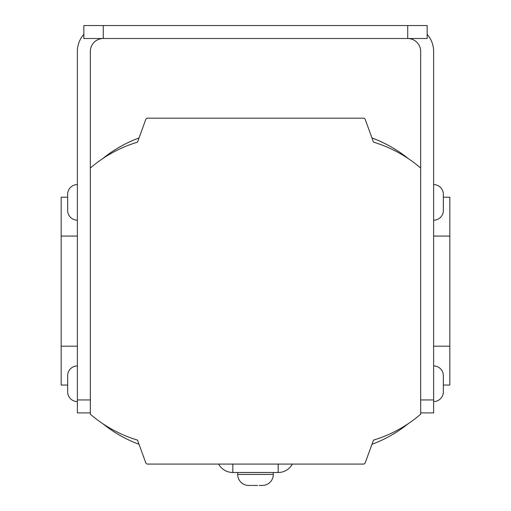 <?xml version="1.0" encoding="UTF-8"?>
<svg xmlns="http://www.w3.org/2000/svg" width="511" height="511" viewBox="0 0 511 511"><rect width="100%" height="100%" fill="white"/><g stroke="black" fill="none" stroke-linecap="round" stroke-linejoin="round"><path stroke-width="0.77" d="M262.98 485.431L262.149 485.45L262.98 485.431A11.012 11.012 0 0 0 273.315 474.438L237.685 474.438A11.012 11.012 0 0 0 248.02 485.431L248.851 485.45L248.02 485.431A11.012 11.012 0 0 1 237.685 474.438L237.685 472.496M250.927 485.45L248.851 485.45L250.927 485.45M257.576 485.45L251.763 485.431L257.576 485.45M262.149 485.45L259.237 485.431L262.149 485.45M273.315 474.438L273.315 472.496M278.169 464.077L278.169 472.496A16.192 16.192 0 0 0 292.375 464.077A16.192 16.192 0 0 1 278.169 472.496L232.831 472.496A16.192 16.192 0 0 1 218.625 464.077A16.192 16.192 0 0 0 232.831 472.496L232.831 464.077M77.372 184.573A9.715 9.715 0 0 0 67.656 194.289L67.656 210.481A9.715 9.715 0 0 0 77.372 220.196M67.656 194.908L67.656 209.861M77.372 365.94A9.715 9.715 0 0 0 67.656 375.655L67.656 391.848A9.715 9.715 0 0 0 77.372 401.569M67.656 387.491L67.656 391.234M67.656 376.275L67.656 380.012M433.628 365.94A9.715 9.715 0 0 1 443.344 375.655L443.344 391.848A9.715 9.715 0 0 1 433.628 401.569M443.344 376.275L443.344 391.234M433.628 184.573A9.715 9.715 0 0 1 443.344 194.289L443.344 210.481A9.715 9.715 0 0 1 433.628 220.196M443.344 194.908L443.344 198.645M443.344 206.125L443.344 209.861M427.151 38.504L407.721 38.504A12.954 12.954 0 0 1 420.674 51.458L420.674 168.055A129.551 129.551 0 0 0 373.496 142.147L365.237 119.459A1.942 1.942 0 0 0 363.417 118.175L147.583 118.175A1.942 1.942 0 0 0 145.763 119.459L137.504 142.147A129.551 129.551 0 0 0 90.326 168.055L90.326 51.458A12.954 12.954 0 0 1 103.279 38.504L407.721 38.504L407.721 25.55L427.151 25.55L427.151 38.504M103.279 25.55L103.279 38.504L83.849 38.504L83.849 25.55L407.721 25.55M90.326 412.901L77.372 412.901L77.372 51.458A25.908 25.908 0 0 1 83.849 34.32M427.151 34.32A25.908 25.908 0 0 1 433.628 51.458L433.628 412.901L420.674 412.901M420.674 168.055L420.674 414.197A129.551 129.551 0 0 1 373.496 440.105L365.237 462.794A1.942 1.942 0 0 1 363.417 464.077L147.583 464.077A1.942 1.942 0 0 1 145.763 462.794L137.504 440.105A129.551 129.551 0 0 1 90.326 414.197L90.326 168.055M67.656 385.051L61.173 385.051L61.173 197.201L67.656 197.201M77.372 346.183L61.173 346.183M77.372 236.069L61.173 236.069M433.628 346.183L449.827 346.183L449.827 236.069L433.628 236.069M443.344 385.051L449.827 385.051L449.827 346.183M443.344 197.201L449.827 197.201L449.827 236.069M371.97 444.302A128.9 128.9 0 0 0 408.27 423.651M371.97 137.951A128.9 128.9 0 0 1 408.27 158.595M139.03 137.951A128.9 128.9 0 0 0 102.73 158.595M139.03 444.302A128.9 128.9 0 0 1 102.73 423.651M420.674 399.947L433.628 399.947M77.372 399.947L90.326 399.947"/></g></svg>
